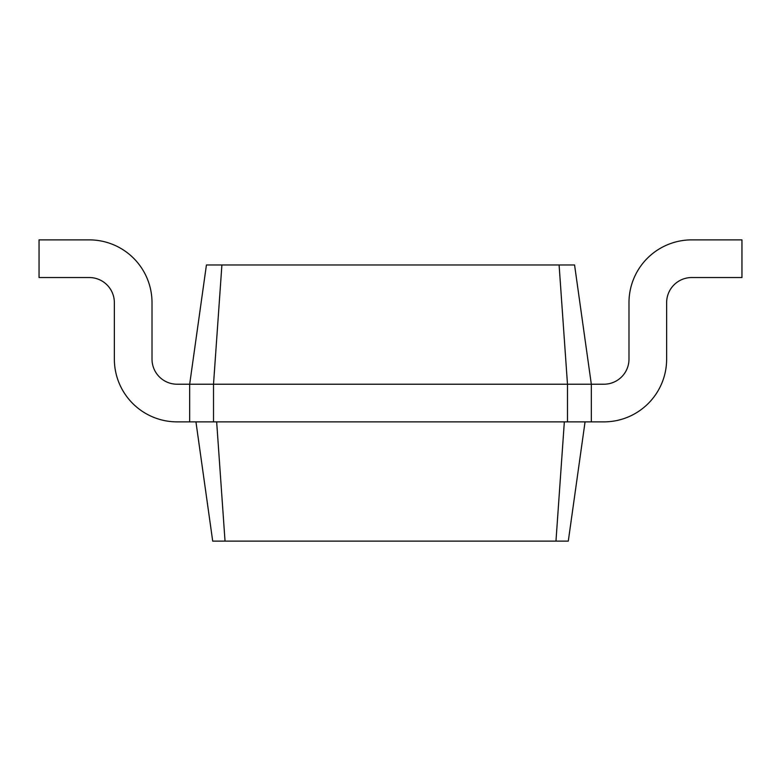 <?xml version="1.0" encoding="UTF-8"?>
<svg xmlns="http://www.w3.org/2000/svg" width="781" height="781" viewBox="0 0 781 781"><rect width="100%" height="100%" fill="white"/><g stroke="black" fill="none" stroke-linecap="round" stroke-linejoin="round"><path stroke-width="1.17" d="M603.879 384.223A25.099 25.099 0 0 0 628.988 359.123A25.099 25.099 0 0 1 603.879 384.223A25.099 25.099 0 0 0 628.988 359.123L628.988 302.637A62.763 62.763 0 0 1 691.741 239.874L741.95 239.874L741.95 277.538L691.741 277.538A25.099 25.099 0 0 0 666.642 302.637L666.642 359.123A62.763 62.763 0 0 1 603.879 421.877L591.324 421.877L591.324 384.223L603.879 384.223A25.099 25.099 0 0 0 628.988 359.123L628.988 302.637M221.902 264.984L213.516 384.223L189.676 384.223L206.428 264.984L574.572 264.984L591.324 384.223L567.484 384.223L567.484 421.877L591.324 421.877M559.098 264.984L567.484 384.223L213.516 384.223L213.516 421.877L567.484 421.877M585.057 421.877L568.295 541.126L555.965 541.126L564.341 421.877M691.741 277.538A25.099 25.099 0 0 0 666.642 302.637A25.099 25.099 0 0 1 691.741 277.538A25.099 25.099 0 0 0 666.642 302.637L666.642 359.123M195.943 421.877L212.705 541.126L555.965 541.126M177.121 384.223A25.099 25.099 0 0 1 152.012 359.123A25.099 25.099 0 0 0 177.121 384.223A25.099 25.099 0 0 1 152.012 359.123A25.099 25.099 0 0 0 177.121 384.223L189.676 384.223L189.676 421.877L213.516 421.877M216.659 421.877L225.035 541.126M152.012 302.637L152.012 359.123L152.012 302.637A62.763 62.763 0 0 0 89.259 239.874L39.05 239.874L39.05 277.538L89.259 277.538A25.099 25.099 0 0 1 114.358 302.637L114.358 359.123A62.763 62.763 0 0 0 177.121 421.877L189.676 421.877M89.259 277.538A25.099 25.099 0 0 1 114.358 302.637A25.099 25.099 0 0 0 89.259 277.538A25.099 25.099 0 0 1 114.358 302.637L114.358 359.123"/></g></svg>

